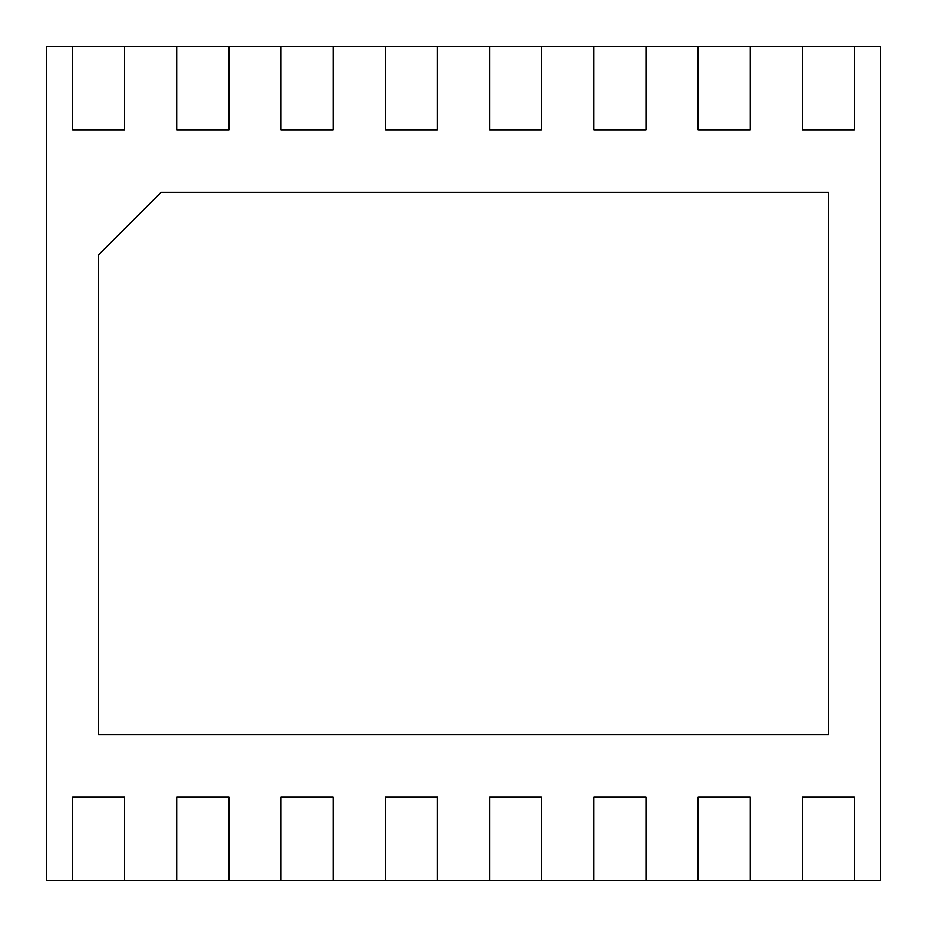 <?xml version="1.0" encoding="UTF-8"?>
<svg xmlns="http://www.w3.org/2000/svg" width="927" height="927" viewBox="0 0 927 927"><rect width="100%" height="100%" fill="white"/><g stroke="black" fill="none" stroke-linecap="round" stroke-linejoin="round"><path stroke-width="1.39" d="M124.566 797.22L73.465 797.22L124.566 797.22L124.566 880.65L72.422 880.65L72.422 797.278A10.429 10.429 0 0 1 73.465 797.22L124.566 797.22L124.566 880.65L176.709 880.65L176.709 797.22L176.709 880.65L228.853 880.65L228.853 797.22L176.709 797.22L228.853 797.22L228.853 880.65L280.997 880.65L280.997 797.22L332.098 797.22A10.429 10.429 0 0 1 333.141 797.278A10.429 10.429 0 0 0 332.098 797.22L280.997 797.22L280.997 880.65L385.284 880.65L385.284 797.22L437.428 797.22L437.428 880.65L385.284 880.65L385.284 797.22L437.428 797.22L437.428 880.65L489.572 880.65L489.572 797.278A10.429 10.429 0 0 1 490.615 797.22L540.673 797.22A10.429 10.429 0 0 1 541.716 797.278L541.716 880.65L489.572 880.65L489.572 797.278A10.429 10.429 0 0 1 490.615 797.22L540.673 797.22A10.429 10.429 0 0 1 541.716 797.278L541.716 880.65L593.859 880.65L593.859 797.278A10.429 10.429 0 0 1 594.902 797.22L644.96 797.22A10.429 10.429 0 0 1 646.003 797.278L646.003 880.65L593.859 880.65L593.859 797.278A10.429 10.429 0 0 1 594.902 797.22L644.96 797.22A10.429 10.429 0 0 1 646.003 797.278L646.003 880.65L698.147 880.65L698.147 797.278A10.429 10.429 0 0 1 699.19 797.22L750.291 797.22L750.291 880.65L698.147 880.65L698.147 797.278A10.429 10.429 0 0 1 699.19 797.22L750.291 797.22L750.291 880.65L854.578 880.65L854.578 797.278A10.429 10.429 0 0 0 853.535 797.22A10.429 10.429 0 0 1 854.578 797.278L854.578 880.65L880.65 880.65L880.65 46.35L802.434 46.35L802.434 129.78L853.535 129.78A10.429 10.429 0 0 0 854.578 129.722A10.429 10.429 0 0 1 853.535 129.78L802.434 129.78L853.535 129.78M828.506 734.647L98.494 734.647L98.494 254.925L161.066 192.352L828.506 192.352L828.506 734.647L98.494 734.647L98.494 254.925L161.066 192.352L828.506 192.352L828.506 734.647M802.434 129.78L802.434 46.35L750.291 46.35L750.291 129.78L699.19 129.78A10.429 10.429 0 0 1 698.147 129.722A10.429 10.429 0 0 0 699.19 129.78L750.291 129.78L750.291 46.35L646.003 46.35L646.003 129.722A10.429 10.429 0 0 1 644.96 129.78L594.902 129.78A10.429 10.429 0 0 1 593.859 129.722L593.859 46.35L646.003 46.35L646.003 129.722A10.429 10.429 0 0 1 644.96 129.78L594.902 129.78A10.429 10.429 0 0 1 593.859 129.722L593.859 46.35L489.572 46.35L489.572 129.722A10.429 10.429 0 0 0 490.615 129.78L540.673 129.78A10.429 10.429 0 0 0 541.716 129.722A10.429 10.429 0 0 1 540.673 129.78L490.615 129.78A10.429 10.429 0 0 1 489.572 129.722L489.572 46.35L385.284 46.35L385.284 129.722A10.429 10.429 0 0 0 386.327 129.78L436.385 129.78A10.429 10.429 0 0 0 437.428 129.722A10.429 10.429 0 0 1 436.385 129.78L386.327 129.78A10.429 10.429 0 0 1 385.284 129.722L385.284 46.35L280.997 46.35L280.997 129.78L332.098 129.78A10.429 10.429 0 0 0 333.141 129.722A10.429 10.429 0 0 1 332.098 129.78L280.997 129.78L332.098 129.78M802.434 797.22L802.434 880.65L802.434 797.22L853.535 797.22M333.141 880.65L333.141 797.278L333.141 880.65M333.141 129.722L333.141 46.35L333.141 129.722M73.465 797.22A10.429 10.429 0 0 0 72.422 797.278L72.422 880.65L46.35 880.65L46.35 46.35L124.566 46.35L124.566 129.78L73.465 129.78A10.429 10.429 0 0 1 72.422 129.722A10.429 10.429 0 0 0 73.465 129.78L124.566 129.78L124.566 46.35L176.709 46.35L176.709 129.78L228.853 129.78L228.853 46.35L280.997 46.35L280.997 129.78M72.422 46.35L72.422 129.722L72.422 46.35M437.428 129.722L437.428 46.35L437.428 129.722M541.716 129.722L541.716 46.35L541.716 129.722M854.578 129.722L854.578 46.35L854.578 129.722M698.147 46.35L698.147 129.722L698.147 46.35M176.709 129.78L228.853 129.78L228.853 46.35L176.709 46.35L176.709 129.78"/></g></svg>
